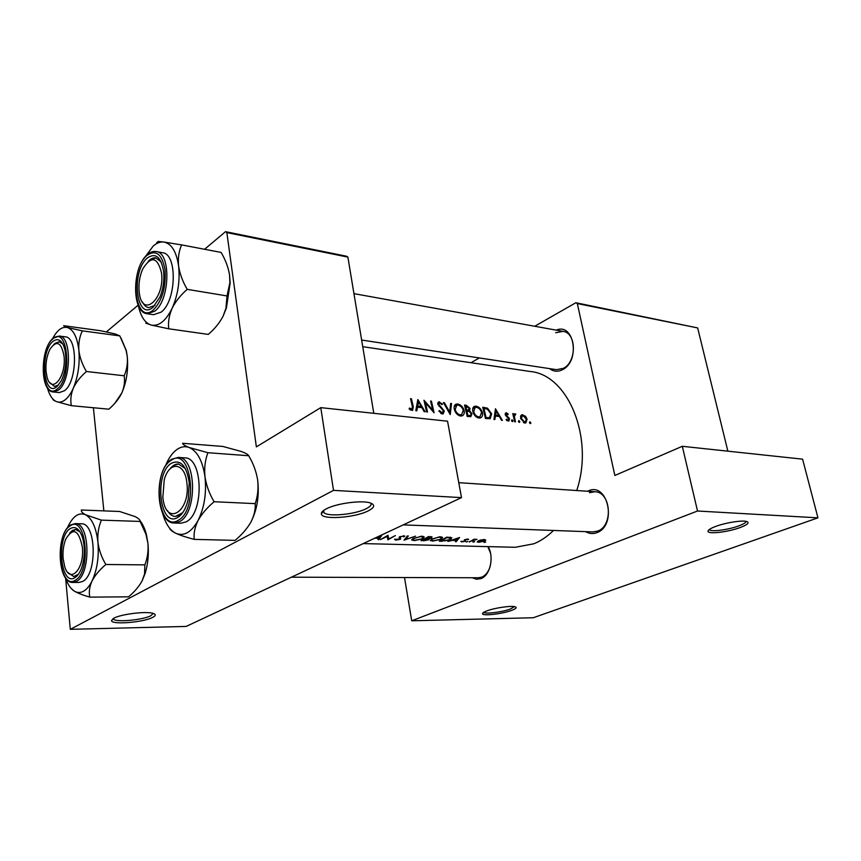 <?xml version="1.0" encoding="UTF-8"?>
<svg xmlns="http://www.w3.org/2000/svg" width="861" height="861" viewBox="0 0 861 861"><rect width="100%" height="100%" fill="white"/><g stroke="black" fill="none" stroke-linecap="round" stroke-linejoin="round"><path stroke-width="1.29" d="M326.233 508.905C336.64 503.201 363.17 499.832 370.897 503.179C375.278 505.095 374.427 507.635 368.368 510.799C355.044 517.859 321.25 520.173 321.347 513.856C321.196 512.338 322.821 510.681 326.233 508.905M323.273 510.745L323.973 512.682C328.127 517.084 355.378 514.437 366.323 508.647C370.273 506.634 371.801 504.815 370.908 503.179M113.921 618.176C121.379 613.979 147.522 610.944 153.559 613.527C156.078 614.506 155.766 615.798 152.612 617.412C143.41 622.406 111.446 624.978 111.521 620.63L113.921 618.176M113.168 618.585L113.641 619.317C116.827 622.481 143.141 619.898 150.847 615.723L153.258 613.419M715.631 526.448C725.812 522.573 743.28 519.904 747.057 521.637C749.511 522.907 747.208 524.876 740.169 527.545C727.922 532.152 707.419 534.498 708.022 531.183C708.151 529.892 710.691 528.31 715.631 526.448M709.346 529.472L709.55 529.773C711.261 532.066 728.492 529.773 738.77 525.91C743.57 524.123 745.992 522.605 746.035 521.357M486.895 610.88C494.914 607.791 512.166 605.369 515.395 606.865C517.095 607.629 515.836 608.813 511.595 610.395C502.167 613.979 482.149 616.25 482.537 613.656C482.526 612.903 483.979 611.977 486.895 610.88M483.796 612.289L483.882 612.365C485.378 614.227 502.318 612.085 510.325 609.039L514.48 606.628M587.546 491.254L588.063 491.018C607.866 481.202 617.509 525.544 596.867 532.658C592.981 534.121 589.236 533.777 585.62 531.646M403.206 524.898L592.96 531.915L597.663 531.086C613.538 525.899 611.009 491.663 594.865 491.739L589.537 492.675M488.155 546.627C494.332 557.121 490.157 575.514 480.944 578.614L476.499 579.259L472.172 577.742M291.405 577.193L478.501 577.763L481.805 577.118C485.873 575.331 488.736 571.521 490.361 565.699M490.522 553.214L487.853 546.617M556.26 330.14C574.298 322.262 580.562 361.286 562.427 369.735C557.799 372.017 553.526 371.651 549.63 368.637M361.642 340.041L556.432 369.67L563.234 368.4C576.881 362.201 576.676 332.787 563.04 331.367L555.689 332.733M553.515 530.451C547.381 536.489 540.816 540.934 533.831 543.786L515.308 547.284L363.245 543.592M484.13 542.484L485.712 541.989L484.076 542.182M478.565 542.333L484.668 541.095L485.787 540.041L481.019 539.901L478.189 540.912L477.166 542.043L478.49 541.946M473.055 542.182L474.637 541.687L473.001 541.87M469.331 542.032L474.11 539.223L477.016 539.363L469.267 541.698M466.178 542L467.76 541.494L466.178 542M461.905 541.881L465.381 541.203L465.521 539.75L468.621 539.47L467.771 538.975L464.703 539.75L464.574 541.192L460.829 541.494L461.905 541.881L461.797 541.289M456.222 541.677L455.361 541.655L456.491 540.482L452.477 540.364L447.806 541.451L459.591 537.49L456.222 541.677L456.082 540.923M442.091 541.3L439.304 541.225L446.848 537.113L451.842 537.77L450.368 539.621L442.027 540.923M432.502 541.128L441.241 539.298L442.554 537.404L440.358 536.79L431.641 539.051L430.349 540.665L432.426 540.719M423.472 540.417L421.051 540.73L428.574 536.564L430.963 537.361L430.608 537.856L426.238 538.534L428.638 537.092M414.087 540.633L422.934 538.782L424.204 536.877L421.912 536.231L413.097 538.523L411.849 540.148L414.012 540.224M404.046 540.267L407.414 535.929L408.329 535.962L405.585 539.503L415.54 536.177L404.024 540.159M395.78 540.138L400.548 539.234L400.516 536.758L402.862 536.199L403.777 536.866L404.885 536.037L399.633 536.758L399.03 537.468L399.708 539.201L394.521 539.277L395.78 540.138M387.891 539.825L387.192 536.425L380.444 539.632L387.913 535.348L388.634 539.029L395.371 535.574L387.891 539.825L387.235 535.811M378.775 538.566L378.948 539.589L377.99 539.567L378.958 538.319L374.761 538.2M362.739 346.682L530.387 371.511C568.066 374.772 594.402 437.862 576.719 490.533M378.948 539.589L381.886 535.165L378.592 536.414M423.537 540.794L428.627 539.847L429.316 539.029L428.789 538.771L431.447 537.877L432.061 536.963L428.574 536.564M409.115 408.921L412.591 410.514L413.28 406.64L411.407 398.761L410.514 398.654L412.365 406.424L411.999 409.309L409.47 408.049L409.115 408.921M416.767 410.837L417.531 407.178L421.987 407.683L424.161 411.666L425.119 411.773L417.843 399.526L415.798 410.729L416.767 410.837M442.22 413.98L443.114 413.893L444.33 411.084L438.69 404.24L439.713 402.97L441.962 404.638L442.543 404.035L438.68 401.893L437.851 404.186L443.469 410.977L441.994 412.763L439.508 410.557L438.819 411.063L442.22 413.98M443.437 402.571L450.228 414.571L451.541 403.54L450.637 403.432L449.69 412.075L444.351 402.679L443.437 402.571M472.861 411.536C473.948 415.206 475.982 417.391 478.931 418.059L480.416 417.929C482.268 417.101 482.924 415.314 482.397 412.58C481.213 408.943 479.082 406.812 476.015 406.177L474.605 406.295C472.861 407.038 472.28 408.792 472.861 411.536M482.763 407.253L485.475 418.5L490.189 418.704L491.631 413.786L487.53 408.2L482.763 407.253M506.107 419.845L508.743 421.126L509.54 418.995L506.031 414.711L506.354 413.743L507.904 414.701L508.248 414.076L506.322 412.742L505.256 414.668L508.765 418.952L508.27 420.125L506.472 419.135L506.107 419.845M511.509 420.62L512.639 421.632L512.962 420.781L512.037 419.77L511.509 420.62M512.769 413.635L514.674 421.761L515.448 421.847L514.351 416.315L515.793 414.119L514.63 413.797L513.856 414.905L512.769 413.635M529.44 422.633L530.537 423.623L530.86 422.794L529.956 421.782L529.44 422.633M520.636 418.457L524.79 423.031L525.78 422.945L527.093 419.199L525.522 416.25L521.82 414.754L520.787 415.712L520.636 418.457M518.387 421.395L519.495 422.396L519.818 421.556L518.903 420.534L518.387 421.395M494.838 419.544L495.43 416.046L499.445 416.509L501.511 420.286L502.372 420.383L495.452 408.76L493.966 419.447L494.838 419.544M467.232 416.466L470.838 416.659L472 413.786L469.568 410.675L470.02 408.394L466.339 405.294L464.542 405.079L467.232 416.466L469.008 415.497L467.835 415.368L466.91 411.084L469.213 411.483L471.171 413.7L470.418 415.454L469.008 415.497M454.339 409.405C455.437 413.119 457.503 415.325 460.527 416.014L462.077 415.874C463.961 415.024 464.649 413.226 464.122 410.471C462.938 406.79 460.775 404.627 457.632 403.981L456.158 404.11C454.382 404.874 453.769 406.64 454.339 409.405M423.978 400.257L426.615 411.935L427.486 412.032L425.506 402.819L434.073 412.774L431.426 401.14L430.565 401.043L432.728 410.137L423.978 400.257M204.584 249.281L225.517 231.674L346.477 256.212L347.887 257.105L373.792 413.312M347.887 257.105L226.841 232.599L256.363 446.881L320.776 407.64L333.508 490.372L70.29 629.326L186.137 626.431L461.496 497.626L333.508 490.372M93.397 407.748L103.858 510.874M106.366 331.905L138.201 305.117M320.776 407.64L447.559 421.201L461.496 497.626M226.841 232.599L225.517 231.674M65.619 578.226L70.29 629.326M534.735 326.254L575.848 302.738L697.658 327.933L727.868 451.175M697.658 327.933L577.333 303.567L614.84 475.466L682.31 446.299L697.518 511.014L411.719 620.792L533.25 617.746L817.95 517.838L697.518 511.014M470.989 362.718L479.329 357.95M682.31 446.299L802.592 459.161L817.95 517.838M404.509 577.537L411.719 620.792M577.333 303.567L575.848 302.738M529.795 423.321L530.86 422.794M520.787 415.702L522.799 414.679M524.855 416.595L525.522 416.25M526.405 419.544L527.093 419.199M523.068 415.648L526.329 419.113L525.328 421.955L524.575 422.019L521.411 418.554L522.347 415.702L523.068 415.648M523.456 422.579L524.575 422.019M520.754 418.887L521.411 418.554M518.742 422.094L519.818 421.556M512.887 414.066L513.543 413.721M513.199 415.239L513.856 414.905M514.114 414.249L515.039 413.764M513.242 415.422L515.793 414.119M513.565 416.713L514.351 416.315M511.875 421.33L512.962 420.781M505.289 413.28L506.322 412.742M507.624 414.399L508.248 414.076M505.375 415.056L506.031 414.711M505.773 415.82L506.429 415.476M508.291 418.037L508.959 417.693M508.797 419.372L509.54 418.995M506.935 420.652L507.915 420.146M494.462 416.552L495.43 416.046M496.108 410.891L498.756 415.314L495.592 414.948L496.108 410.891L495.183 411.386M496.98 416.229L498.756 415.314M494.634 415.443L495.592 414.948M486.314 408.846L487.53 408.2M490.921 414.152L491.631 413.786M486.045 417.413L483.893 408.469L487.369 409.179L490.824 413.7L489.586 417.52L485.335 417.779M483.215 408.835L483.893 408.469M487.315 418.704L489.586 417.52M472.99 407.802L476.015 406.177M481.676 412.957L482.397 412.58M476.381 407.307C478.867 407.823 480.599 409.545 481.579 412.484L479.943 416.756L478.673 416.875C476.262 416.358 474.605 414.604 473.679 411.623L475.186 407.414L476.381 407.307M477.306 417.585L478.673 416.875M472.98 411.999L473.679 411.623M469.277 408.803L470.02 408.394M468.416 411.289L469.568 410.675M471.225 414.195L472 413.786M465.693 406.317L469.202 408.318L468.567 409.954L466.63 409.922L465.693 406.317L464.994 406.693M465.995 410.622L467.189 409.987M465.919 410.299L466.63 409.922M466.188 411.472L466.91 411.084M467.103 415.755L467.835 415.368M454.468 405.714L457.632 403.981M463.379 410.869L464.122 410.471M457.998 405.133C460.538 405.649 462.303 407.404 463.283 410.374L461.593 414.69L460.269 414.808C457.804 414.281 456.104 412.516 455.178 409.492L456.75 405.24L457.998 405.133M458.891 415.54L460.269 414.808M454.468 409.879L455.178 409.492M443.716 403.034L444.351 402.679M449.022 412.43L449.69 412.075M450.594 404.057L451.541 403.54M440.8 413.409L441.994 412.763M437.84 402.744L439.487 401.829M441.79 404.444L442.543 404.035M437.991 404.627L438.69 404.24M438.992 406.177L439.691 405.789M440.477 407.511L441.252 407.081M443.512 411.536L444.33 411.084M432.071 410.503L432.728 410.137M430.704 401.549L431.426 401.14M424.764 403.228L425.506 402.819M416.423 407.791L417.531 407.178M418.489 401.764L421.266 406.414L417.757 406.015L418.489 401.764L417.413 402.378M419.511 407.404L421.266 406.414M416.649 406.64L417.757 406.015M410.654 399.192L411.407 398.761M409.911 409.664L410.912 409.104M410.385 410.03L411.59 409.352M483.634 539.836L484.668 540.116L483.893 541.074L478.167 541.795L483.57 539.47M465.091 539.556L465.381 541.203M464.671 539.761L464.886 540.902M464.37 539.955L464.488 540.622M458.17 538.405L456.857 540.073L453.682 539.976L458.117 538.071M440.886 540.891L446.891 537.63L450.712 538.179L449.571 539.589L444.685 540.902L440.821 540.514M449.969 537.232L450.077 537.856M439.627 537.286L441.467 537.834L440.434 539.277L433.244 540.773L431.458 540.374L432.459 539.072L439.54 536.801M431.243 536.683L431.447 537.877M428.401 538.512L428.627 539.847M425.463 538.964L428.208 539.287L427.809 539.825L422.654 540.396L425.388 538.523M421.19 536.737L423.106 537.307L422.105 538.76L414.83 540.277L412.957 539.858L413.937 538.545L421.104 536.242M405.434 538.609L405.585 539.503M399.752 536.683L400.074 538.663M400.042 536.521L400.15 537.146M400.247 537.447L400.548 539.234M388.031 535.348L388.634 539.029M387.106 535.886L387.192 536.425M380.379 536.123L379.26 537.888L375.751 537.791L380.314 535.746M161.491 272.819C157.445 256.869 151.213 255.545 142.797 268.858C139.622 276.101 138.406 283.786 139.181 291.89L139.321 293.031C142.345 318.796 165.129 298.896 161.491 272.819M148.232 261.367C150.772 258.655 153.333 257.504 155.916 257.913L161.222 262.056L155.916 257.913L149.394 260.226M154.937 305.44L148.727 307.646C146.155 307.205 144.045 305.289 142.399 301.899C144.045 305.289 146.155 307.205 148.727 307.646L154.937 305.44M145.326 256.675L153.15 246.117C156.767 242.931 160.372 241.575 163.988 242.059L158.176 241.446L156.541 242.974M147.317 258.02C155.637 252.338 161.082 256.901 163.644 271.71C164.429 280.514 163.203 288.962 159.963 297.067L153.118 307.205C136.307 322.079 130.614 271.441 147.317 258.02M147.22 313.759L153.559 314.695L161.061 312.166C176.473 301.253 177.581 253.747 162.535 252.725L156.207 251.552C171.199 252.564 170.069 300.241 154.7 311.208L147.22 313.759C131.518 312.543 132.045 267.416 147.113 254.834M181.617 244.901L163.988 242.059C171.587 243.695 176.451 251.67 178.593 265.974C177.861 258.128 178.873 251.1 181.617 244.901L221.116 252.424C225.474 259.828 228.305 267.373 229.575 275.057L229.887 282.634L227.024 295.947L187.246 289.361C182.704 281.687 179.82 273.895 178.593 265.974C180.132 280.869 177.958 295 172.092 308.346C175.569 301.415 180.616 295.086 187.246 289.361M227.024 295.947L225.959 308.216L223.107 316.181C219.598 322.864 214.658 328.945 208.287 334.402L168.745 328.794C167.96 322.229 169.079 315.417 172.092 308.346C165.85 320.884 158.941 326.47 151.353 325.103L168.745 328.794M145.789 323.133L151.353 325.103C145.003 323.155 140.655 316.59 138.32 305.397M229.575 275.057L230.167 282.957L226.421 307.926L223.107 316.181M64.048 356.11C61.346 342.129 56.654 339.826 49.992 349.179C46.795 355.679 45.493 363.116 46.053 371.478L47.054 377.086C51.423 394.941 66.491 376.881 64.048 356.11M53.748 344.454L59.248 341.731L62.875 344.002L59.248 341.731L54.781 343.421M58.537 385.05L54.544 386.449L49.744 382.542L54.544 386.449L58.537 385.05M100.619 330.721L115.309 333.982L119.83 335.898L82.333 330.861L67.416 327.514L63.628 325.695L100.619 330.721M52.575 338.728L53.07 337.781C57.504 329.828 62.293 326.405 67.416 327.514C73.476 329.666 77.286 337.297 78.868 350.416C79.955 363.999 78.103 376.58 73.314 388.15C70.979 393.423 68.32 397.265 65.328 399.698C62.347 402.044 59.441 402.7 56.611 401.656L71.345 405.671C70.236 400.107 70.893 394.273 73.314 388.15C76.177 382.155 80.547 376.601 86.423 371.511C82.333 364.677 79.804 357.638 78.868 350.416C78.383 343.227 79.546 336.716 82.333 330.861M57.074 386.503C43.524 398.611 39.38 352.214 52.865 341.483C58.053 337.577 62.024 340.084 64.747 348.985C66.997 359.92 65.888 370.478 61.411 380.627L57.074 386.503M64.478 390.722C77.415 381.703 77.942 336.877 65.221 336.834L59.237 336.048C71.904 336.091 71.345 381.057 58.462 390.108L53.339 391.97L59.334 392.573L64.478 390.722M119.83 335.898L126.072 350.309L127.256 356.4C127.826 363.396 126.804 369.853 124.188 375.773C125.049 381.358 124.253 387.084 121.81 392.96L121.724 393.154C118.818 398.966 114.535 404.315 108.852 409.19L71.345 405.671M124.188 375.773L86.423 371.511M52.919 399.073C52.747 399.752 53.974 400.602 56.611 401.656C52.725 400.042 49.755 395.78 47.689 388.881L47.398 387.859M121.057 338.136L126.341 350.675L127.256 356.4C128.45 369.541 126.632 381.724 121.81 392.96L114.9 403.196M119.593 511.488L135.102 516.589C138.513 518.322 140.192 519.936 140.117 521.432L101.394 520.141L85.637 514.803C82.376 513.038 80.966 511.434 81.397 510.013L119.593 511.488M67.406 527.954L68.202 526.146C73.271 515.836 79.083 512.058 85.637 514.803C92.105 518.613 96.195 527.696 97.917 542.086C99.112 556.841 97.164 569.799 92.073 580.938C89.576 585.964 86.746 589.398 83.56 591.216C80.374 592.971 77.264 592.928 74.25 591.098C77.899 593.207 83.076 595.22 89.802 597.136C88.726 592.153 89.479 586.761 92.073 580.938C95.108 575.18 99.704 569.702 105.86 564.493C101.576 557.411 98.929 549.942 97.917 542.086C97.379 534.207 98.541 526.9 101.394 520.141M74.95 577.623C60.496 587.051 55.987 536.554 70.354 528.546C75.499 525.802 79.589 528.923 82.624 537.888C85.25 548.07 84.862 558.219 81.472 568.335C79.707 572.963 77.522 576.052 74.95 577.623M72.356 530.473L69.569 533.174L75.564 529.493L72.356 530.473M68.062 572.651L73.766 576.536L78.383 574.319L73.766 576.536L68.062 572.651M82.624 581.444C97.541 574.491 96.238 522.476 81.343 523.8L75.165 523.606C89.996 522.272 91.255 574.47 76.403 581.433L72.927 582.445L79.137 582.434L82.624 581.444M140.117 521.432L145.939 534.218L147.909 543.162C148.533 550.814 147.522 558.046 144.863 564.87L144.551 574.05L142.076 580.971C138.987 586.556 134.477 591.841 128.547 596.824L89.802 597.136M144.863 564.87L105.86 564.493M70.968 588.224L74.25 591.098C70.634 588.773 67.728 584.393 65.533 577.957L65.49 577.828M139.902 520.528C142.722 523.972 144.906 528.719 146.435 534.789L147.909 543.162C148.975 553.774 148.049 563.869 145.132 573.437L142.076 580.971M79.987 531.84L75.564 529.493L79.987 531.84M165.334 466.188L167.335 461.657C170.209 455.91 173.588 451.745 177.452 449.151C181.337 446.633 185.223 446.073 189.129 447.483C184.943 445.837 182.769 444.448 182.607 443.286L222.87 446.45L241.252 451.465C245.589 453.069 248.076 454.5 248.711 455.738L207.91 452.714L189.129 447.483C197.33 451.11 202.615 460.85 204.972 476.725C204.143 468.029 205.122 460.032 207.91 452.714M171.511 463.196C180.606 459.193 186.514 465.607 189.226 482.451L188.236 499.229C186.105 508.281 182.661 514.318 177.904 517.353C159.802 528.998 153.549 473.367 171.511 463.196M179.594 515.319L182.736 512.661L175.353 516.471L179.594 515.319M185.363 468.556L178.485 464.014L173.685 465.381L169.875 469.084C172.523 465.575 175.396 463.875 178.485 464.014L185.363 468.556M174.352 523.025L180.918 523.24L186.148 521.841C204.326 513.21 202.992 457.159 184.814 457.88L178.281 457.417C196.394 456.696 197.686 512.952 179.562 521.615L174.352 523.025C155.443 523.606 153.581 470.106 171.425 459.44M248.711 455.738C253.274 463.433 256.255 471.484 257.643 479.9C258.569 488.316 257.751 496.227 255.211 503.631L214.109 501.726C209.352 493.762 206.317 485.421 204.972 476.725C206.672 493.073 204.369 507.667 198.062 520.507C201.786 513.866 207.135 507.613 214.109 501.726M255.211 503.631C255.588 509.615 254.103 515.857 250.766 522.358C247.01 528.772 241.78 534.778 235.085 540.374L194.231 539.384C193.531 533.529 194.812 527.233 198.062 520.507C191.346 532.378 183.899 536.629 175.719 533.25C180.283 535.338 186.46 537.382 194.231 539.384M169.649 528.245C170.037 529.752 172.06 531.42 175.719 533.25C169.714 530.118 165.312 523.348 162.525 512.941M257.643 479.9C259.452 495.764 257.159 509.916 250.766 522.358M167.378 510.519C169.595 514.297 172.254 516.288 175.353 516.471C172.254 516.288 169.595 514.297 167.378 510.519M63.154 558.789L64.683 566.495C69.913 584.748 84.895 568.777 82.333 546.983C78.631 529.655 73.088 527.061 65.727 539.201C63.456 545.056 62.595 551.578 63.154 558.789M162.826 497.41L163.084 499.272C166.722 527.007 190.819 511.1 186.848 482.612C184.835 462.185 169.122 460.807 164.257 479.803L162.826 497.41M514.189 419.425L514.867 419.081M506.742 416.832L507.549 416.412M483.053 408.275L484.571 407.468M485.453 418.381L487.078 417.531M464.832 406.112L466.339 405.294M412.494 407.081L413.28 406.64M425.883 538.233L426.012 538.986M399.386 536.93L399.579 538.103M147.005 255.405C128.547 270.289 134.811 326.265 153.43 309.885C162.202 300.726 166.065 287.359 165.032 269.794C162.008 254.07 155.992 249.27 147.005 255.405M57.3 388.957C72.873 377.409 67.642 324.156 52.639 339.083C37.733 350.987 42.286 402.291 57.3 388.957M75.198 580.292C91.815 571.962 86.1 513.813 70.118 525.942C54.232 534.832 59.194 590.646 75.198 580.292M171.178 460.312C151.321 471.624 158.198 533.099 178.249 520.302C199.16 509.637 191.185 445.32 171.178 460.312M483.225 612.666L482.537 613.656M708.926 529.816L708.022 531.183M525.328 421.955L523.757 422.74M522.003 415.885L520.507 416.649M514.76 414.83L513.285 415.583M506.236 413.807L505.192 414.345M508.27 420.125L507.054 420.738M474.594 406.295L473.808 406.715M479.943 416.756L477.898 417.833M474.486 407.791L472.711 408.738M468.567 409.954L466.145 411.246M470.418 415.454L468.276 416.584M456.147 404.11L455.308 404.573M461.593 414.69L459.526 415.798M455.996 405.649L454.21 406.629M442.662 412.699L441.047 413.571M438.927 403.142L437.765 403.787M411.999 409.309L410.536 410.127M484.668 540.116L484.549 539.47M478.135 541.58L478.027 540.999M464.843 540.848L464.649 539.772M450.712 538.179L450.551 537.286M441.467 537.834L441.295 536.866M431.383 539.944L431.264 539.266M430.963 537.361L430.834 536.64M428.208 539.287L428.078 538.545M411.849 540.148L411.762 539.61M423.106 537.307L422.945 536.328M412.882 539.406L412.763 538.717M399.913 538.394L399.633 536.747M403.658 536.425L403.54 535.682M113.641 619.317L113.544 618.37M323.973 512.682L323.639 510.476M113.178 618.639L111.521 620.63M323.219 511.423L321.347 513.856M563.04 331.367L353.946 293.644M156.207 251.552C153.247 251.068 150.331 252.058 147.435 254.544M59.237 336.048L53.07 338.276M52.747 338.556C40.112 349.179 39.897 391.626 53.339 391.97M75.165 523.606L70.71 524.919M70.376 525.135C55.674 534.003 57.267 583.5 72.927 582.445M145.132 573.437L144.551 574.05M146.435 534.789L145.939 534.218M178.281 457.417L171.78 459.214M458.773 482.677L594.865 491.739"/></g></svg>
